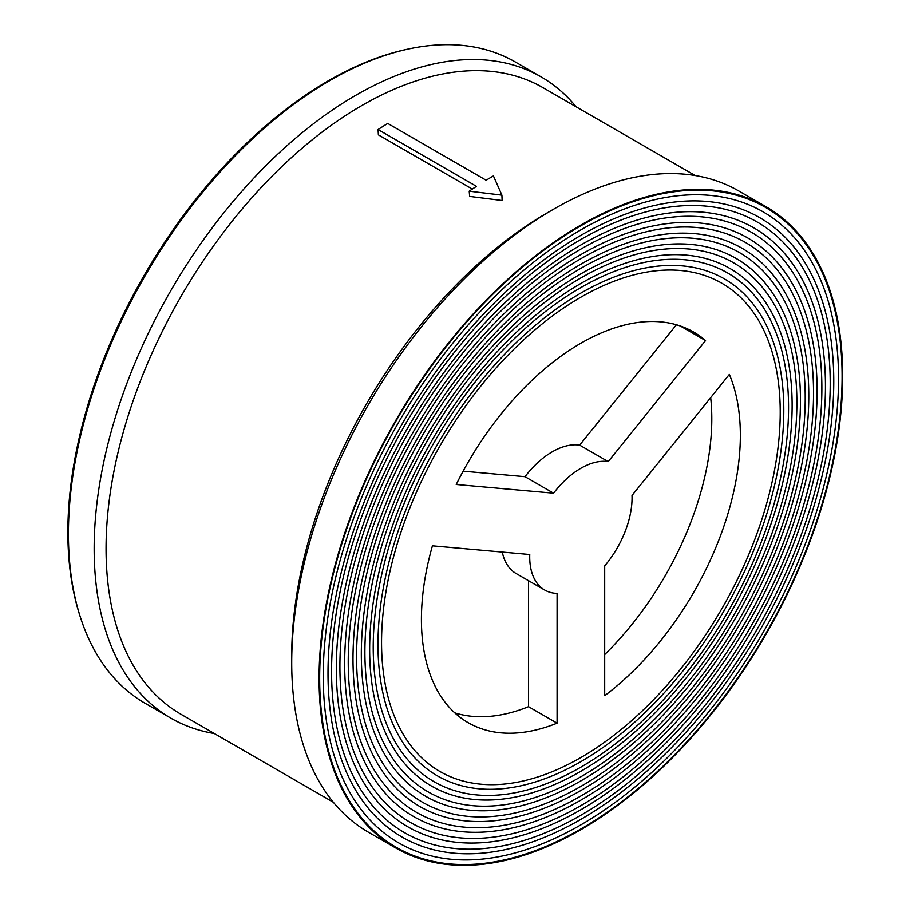 <?xml version="1.0" encoding="UTF-8"?>
<svg xmlns="http://www.w3.org/2000/svg" width="910" height="910" viewBox="0 0 910 910"><rect width="100%" height="100%" fill="white"/><g stroke="black" fill="none" stroke-linecap="round" stroke-linejoin="round"><path stroke-width="1.36" d="M214.294 733.517A370.256 213.77 -60 0 1 170.852 718.149L145.111 703.293A370.256 213.77 -60 0 1 88.361 406.599A370.256 213.77 -60 0 1 330.239 80.33A370.256 213.77 -60 0 1 515.367 61.994L541.097 76.85A370.256 213.77 -60 0 1 576.132 106.8M407.657 49.151A368.743 212.894 120 0 0 328.601 80.626A368.743 212.894 120 0 0 80.137 616.434M170.852 718.149A370.256 213.77 -60 0 1 114.091 421.466A370.256 213.77 -60 0 1 355.969 95.186A370.256 213.77 -60 0 1 541.097 76.85M333.356 802.256L181.01 714.293A361.839 208.913 -60 0 1 125.534 424.356A361.839 208.913 -60 0 1 361.918 105.492A361.839 208.913 -60 0 1 542.838 87.576L695.194 175.539M291.712 662.707L291.712 655.837A361.839 208.913 -60 0 1 547.57 212.678L553.519 209.243A370.256 213.77 120 0 0 291.712 662.707A370.256 213.77 120 0 0 368.391 832.206L395.759 848.006A370.256 213.77 120 0 0 580.887 829.67A370.256 213.77 120 0 0 822.765 503.401A370.256 213.77 120 0 0 766.015 206.706A370.256 213.77 120 0 0 580.887 225.043A370.256 213.77 120 0 0 339.009 551.312A370.256 213.77 120 0 0 395.759 848.006M469.207 191.191L469.651 196.412L502.138 200.507L501.911 195.138L493.425 175.914A368.573 212.792 -60 0 0 486.145 180.237L387.751 123.43A368.573 212.792 -60 0 0 378.071 129.538L476.465 186.345A368.573 212.792 -60 0 0 469.207 191.191L501.911 195.138M378.071 129.538L378.378 134.851L472.324 189.087M580.887 297.183A281.895 162.754 -60 0 1 721.835 283.226A281.895 162.754 -60 0 1 765.048 509.111A281.895 162.754 -60 0 1 580.887 757.529A281.895 162.754 -60 0 1 439.939 771.487A281.895 162.754 -60 0 1 396.726 545.602A281.895 162.754 -60 0 1 580.887 297.183M580.887 761.647A286.946 165.665 120 0 0 768.347 508.792A286.946 165.665 120 0 0 724.36 278.858A286.946 165.665 120 0 0 580.887 293.065A286.946 165.665 120 0 0 393.438 545.92A286.946 165.665 120 0 0 437.414 775.855A286.946 165.665 120 0 0 580.887 761.647M580.887 287.571A293.68 169.556 -60 0 1 727.727 273.023A293.68 169.556 -60 0 1 772.749 508.349A293.68 169.556 -60 0 1 580.887 767.141A293.68 169.556 -60 0 1 434.047 781.69A293.68 169.556 -60 0 1 389.036 546.364A293.68 169.556 -60 0 1 580.887 287.571M580.887 771.27A298.73 172.468 120 0 0 776.048 508.03A298.73 172.468 120 0 0 730.252 268.655A298.73 172.468 120 0 0 580.887 283.442A298.73 172.468 120 0 0 385.738 546.683A298.73 172.468 120 0 0 431.522 786.058A298.73 172.468 120 0 0 580.887 771.27M580.887 277.948A305.464 176.358 -60 0 1 733.619 262.819A305.464 176.358 -60 0 1 780.439 507.587A305.464 176.358 -60 0 1 580.887 776.765A305.464 176.358 -60 0 1 428.166 791.893A305.464 176.358 -60 0 1 381.335 547.126A305.464 176.358 -60 0 1 580.887 277.948M580.887 780.882A310.503 179.27 120 0 0 783.737 507.268A310.503 179.27 120 0 0 736.144 258.451A310.503 179.27 120 0 0 580.887 273.83A310.503 179.27 120 0 0 378.037 547.445A310.503 179.27 120 0 0 425.641 796.261A310.503 179.27 120 0 0 580.887 780.882M580.887 268.325A317.237 183.16 -60 0 1 739.511 252.616A317.237 183.16 -60 0 1 788.14 506.825A317.237 183.16 -60 0 1 580.887 786.388A317.237 183.16 -60 0 1 422.274 802.097A317.237 183.16 -60 0 1 373.646 547.888A317.237 183.16 -60 0 1 580.887 268.325M580.887 790.506A322.288 186.072 120 0 0 791.438 506.506A322.288 186.072 120 0 0 742.037 248.248A322.288 186.072 120 0 0 580.887 264.207A322.288 186.072 120 0 0 370.347 548.207A322.288 186.072 120 0 0 419.749 806.465A322.288 186.072 120 0 0 580.887 790.506M580.887 258.713A329.022 189.963 -60 0 1 745.404 242.413A329.022 189.963 -60 0 1 795.829 506.062A329.022 189.963 -60 0 1 580.887 796A329.022 189.963 -60 0 1 416.382 812.3A329.022 189.963 -60 0 1 365.945 548.65A329.022 189.963 -60 0 1 580.887 258.713M580.887 800.129A334.072 192.874 120 0 0 799.128 505.744A334.072 192.874 120 0 0 747.918 238.045A334.072 192.874 120 0 0 580.887 254.584A334.072 192.874 120 0 0 362.646 548.969A334.072 192.874 120 0 0 413.857 816.668A334.072 192.874 120 0 0 580.887 800.129M580.887 249.09A340.806 196.765 -60 0 1 751.285 232.209A340.806 196.765 -60 0 1 803.53 505.3A340.806 196.765 -60 0 1 580.887 805.623A340.806 196.765 -60 0 1 410.49 822.504A340.806 196.765 -60 0 1 358.256 549.413A340.806 196.765 -60 0 1 580.887 249.09M580.887 809.741A345.846 199.677 120 0 0 806.829 504.982A345.846 199.677 120 0 0 753.81 227.841A345.846 199.677 120 0 0 580.887 244.972A345.846 199.677 120 0 0 354.957 549.731A345.846 199.677 120 0 0 407.964 826.871A345.846 199.677 120 0 0 580.887 809.741M580.887 239.478A352.579 203.567 -60 0 1 757.177 222.006A352.579 203.567 -60 0 1 811.231 504.538A352.579 203.567 -60 0 1 580.887 815.235A352.579 203.567 -60 0 1 404.597 832.707A352.579 203.567 -60 0 1 350.555 550.175A352.579 203.567 -60 0 1 580.887 239.478M580.887 819.364A357.63 206.479 120 0 0 814.518 504.208A357.63 206.479 120 0 0 759.702 217.638A357.63 206.479 120 0 0 580.887 235.349A357.63 206.479 120 0 0 347.256 550.505A357.63 206.479 120 0 0 402.072 837.075A357.63 206.479 120 0 0 580.887 819.364M580.887 229.855A364.364 210.369 -60 0 1 763.069 211.814A364.364 210.369 -60 0 1 818.92 503.776A364.364 210.369 -60 0 1 580.887 824.858A364.364 210.369 -60 0 1 398.705 842.899A364.364 210.369 -60 0 1 342.854 550.937A364.364 210.369 -60 0 1 580.887 229.855M580.887 828.976A369.414 213.281 120 0 0 822.219 503.446A369.414 213.281 120 0 0 765.594 207.435A369.414 213.281 120 0 0 580.887 225.737A369.414 213.281 120 0 0 339.555 551.267A369.414 213.281 120 0 0 396.18 847.278A369.414 213.281 120 0 0 580.887 828.976M676.414 324.768L579.659 445.138A72.368 41.78 120 0 0 552.324 451.781A72.368 41.78 120 0 0 525.002 476.692L553.564 493.186L456.24 484.484A225.521 130.198 -60 0 1 693.647 332.048A225.521 130.198 -60 0 1 705.546 340.556L608.221 461.62A72.368 41.78 120 0 0 580.887 468.263A72.368 41.78 120 0 0 553.564 493.186M579.659 445.138L608.221 461.62M528.528 580.694L528.528 706.683L557.091 723.166A225.521 130.198 -60 0 1 468.127 722.665A225.521 130.198 -60 0 1 432.432 545.829L529.756 554.52A72.368 41.78 120 0 0 544.703 590.033A72.368 41.78 120 0 0 557.091 593.411L557.091 723.166M502.274 552.074A72.368 41.78 120 0 0 516.141 573.539L544.703 590.033M525.002 476.692L463.144 471.164M680.339 325.996L705.546 340.556M632.018 495.484L729.342 374.408A225.521 130.198 -60 0 1 604.695 695.684L604.695 565.918A72.368 41.78 120 0 0 632.018 495.484M528.528 706.683A225.521 130.198 -60 0 1 454.761 712.848M766.015 206.706L738.647 190.907A370.256 213.77 120 0 0 553.519 209.243L547.57 212.678M710.676 397.636A225.521 130.198 -60 0 1 604.695 654.563"/></g></svg>
